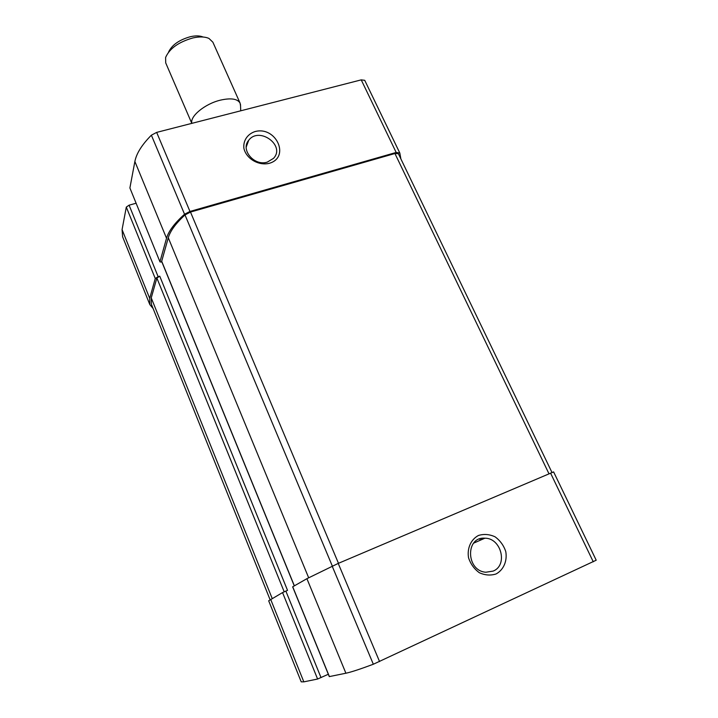<?xml version="1.0" encoding="UTF-8"?>
<svg xmlns="http://www.w3.org/2000/svg" width="718" height="718" viewBox="0 0 718 718"><rect width="100%" height="100%" fill="white"/><g stroke="black" fill="none" stroke-linecap="round" stroke-linejoin="round"><path stroke-width="1.08" d="M328.323 674.256L317.598 679.031L303.831 681.858L301.219 681.849L268.685 600.786L282.551 592.574L287.532 590.358L159.755 276.188L158.139 276.681L129.096 205.177L136.043 203.248M596.2 560.211L373.333 664.24C360.059 669.194 350.914 672.183 345.896 673.224L329.284 676.607L292.639 586.83L306.909 578.681L338.223 563.415L553.614 471.905L596.2 560.211L553.614 471.905M496.093 573.96C503.659 569.805 507.438 560.929 505.759 551.496C503.677 545.402 500.105 540.501 495.052 536.804C489.488 534.255 483.968 533.806 478.484 535.457C470.918 539.451 466.96 548.238 468.54 557.769C470.595 563.962 474.185 568.943 479.319 572.713C484.982 575.289 490.574 575.701 496.093 573.96M153.113 308.525L149.811 304.576L149.703 298.365L122.069 229.616L126.305 207.089L129.096 205.177M149.811 304.576L122.616 236.814L122.069 229.616M158.139 276.681L155.259 278.521L149.703 298.365M161.936 262.079L159.988 261.908L129.895 187.963L134.876 161.496C136.402 153.517 141.904 144.749 151.381 135.19L156.659 132.39L361.226 79.869L364.726 80.317L399.827 153.051L400.868 158.884M159.988 261.908L129.895 187.963M399.827 153.051L396.174 152.449L189.965 211.451L184.544 214.242C174.537 223.199 168.533 231.205 166.531 238.268L159.979 261.648M269.151 163.354C290.566 157.484 276.134 125.749 254.944 131.591C247.423 134.122 243.025 140.71 243.887 148.348C246.193 158.624 258.48 165.921 269.151 163.354M270.085 599.701L151.345 304.136L151.247 297.889L156.874 278.028L159.755 276.188M294.281 585.888L161.658 261.406L168.281 237.757C170.202 231.034 175.775 223.424 185.002 214.924L190.494 212.07L394.927 153.517L398.373 153.715L551.989 472.489L398.373 153.715M267.258 162.133L273.495 158.373C285.881 145.61 259.099 126.108 248.706 140.297C240.243 149.784 254.298 166.405 267.258 162.133M493.176 571.088C508.182 565.174 501.182 538.015 484.919 538.195C465.291 536.373 465.946 570.891 485.844 572.237L493.176 571.088M203.131 37.022C199.909 35.658 195.691 35.541 190.458 36.681C179.132 39.858 171.817 45.046 168.497 52.226M240.539 105.878L240.108 103.177L212.878 42.2L208.983 38.458C205.007 36.645 199.676 36.465 192.98 37.919C178.647 41.985 169.52 48.519 165.598 57.503L165.714 62.897L191.805 123.37M240.108 103.177C237.586 98.797 231.034 97.783 220.462 100.134C204.971 103.778 189.66 116.397 191.886 123.343M303.831 681.858L270.668 599.359M317.598 679.031L282.551 592.574M321.027 677.63L285.863 591.076M329.391 676.607L292.72 586.777M345.896 673.224L306.909 578.681M373.333 664.24L332.165 566.107M379.571 661.574L338.223 563.415M593.274 561.808L550.553 473.09M155.259 278.521L126.305 207.089M166.531 238.268L134.876 161.496M184.544 214.242L151.381 135.19M189.965 211.451L156.659 132.39M396.174 152.449L361.226 79.869M399.603 152.62L364.726 80.317M480.504 540.124L479.92 538.868M481.787 539.559L481.302 538.5M272.194 598.489L151.247 297.889M284.193 591.803L156.874 278.028M548.974 473.763L394.927 153.517M338.474 563.307L190.494 212.07M332.317 566.035L185.002 214.924M308.641 577.712L168.281 237.757M294.371 585.834L161.658 261.146M480.27 540.223L479.687 538.949M246.247 146.93L248.706 140.297M473.647 543.131L484.919 538.195M240.736 110.805L240.485 104.433"/></g></svg>
